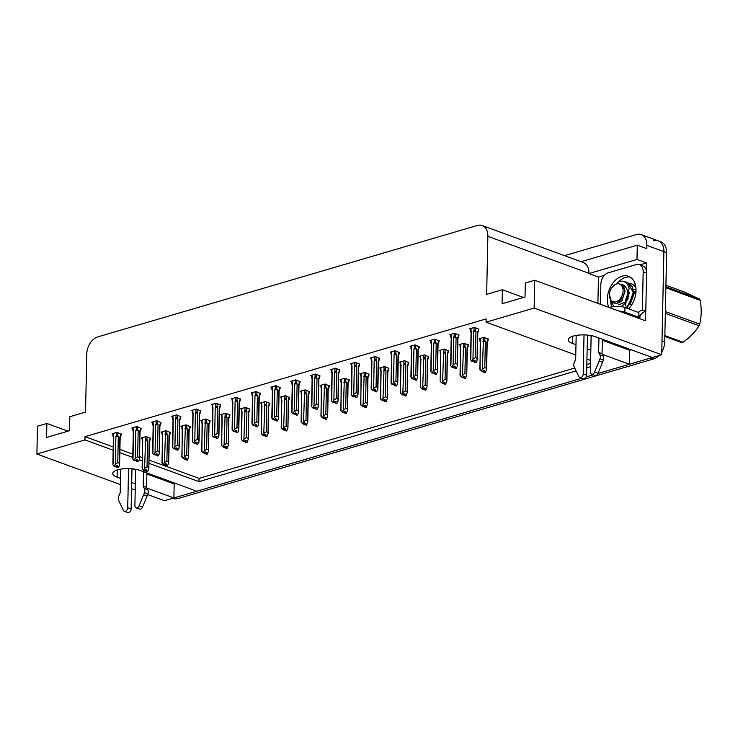 <?xml version="1.0" encoding="UTF-8"?>
<svg xmlns="http://www.w3.org/2000/svg" width="738" height="738" viewBox="0 0 738 738"><rect width="100%" height="100%" fill="white"/><g stroke="black" fill="none" stroke-linecap="round" stroke-linejoin="round"><path stroke-width="1.11" d="M611.608 306.943A19.769 13.459 110.1 0 1 610.741 301.75A19.769 13.459 -69.9 0 0 611.608 306.943M653.416 240.782A14.834 10.092 110.1 0 1 658.222 240.856A14.834 10.092 110.1 0 1 663.886 251.621L661.718 354.757L652.327 357.515L595.529 336.731A15.821 5.203 -178.8 0 0 578.251 335.153A15.821 5.203 -178.8 0 0 568.242 339.775A15.821 5.203 -178.8 0 0 572.577 343.474L575.981 344.72M627.9 293.909A19.769 13.459 -69.9 0 0 625.354 301.87M618.675 281.593A19.769 13.459 110.1 0 1 630.104 277.073A19.769 13.459 -69.9 0 0 625.464 277.423A19.769 13.459 -69.9 0 0 618.675 281.593M175.745 483.501L174.186 483.953L173.891 497.956L164.491 500.715L147.655 494.552M602.309 340.246L629.662 350.255L631.23 349.794M629.662 350.255L629.376 364.258L597.965 373.474L650.962 357.921A14.834 10.092 110.1 0 0 652.189 357.469M593.417 374.812L586.212 376.924L593.417 374.812M659.006 355.559A14.834 10.092 110.1 0 1 653.683 358.908L177.978 498.556L175.257 497.56L581.664 378.262L196.843 491.222L140.054 470.438A15.821 5.203 -178.8 0 0 122.766 468.851A15.821 5.203 -178.8 0 0 112.757 473.473A15.821 5.203 -178.8 0 0 117.102 477.172L120.497 478.418M597.9 303.373L598.453 277.054L604.459 275.292M639.975 264.868L646.506 262.949L646.35 270.551M645.492 311.408L645.298 320.726L534.709 280.255L525.318 283.014L525.022 297.008L502.071 303.752L502.357 289.748L486.656 294.361L487.864 236.308A14.834 10.092 -69.9 0 0 482.2 225.533A14.834 10.092 -69.9 0 0 477.403 225.459L97.813 336.888A14.834 10.092 -69.9 0 0 86.761 354.046L85.543 412.099L69.833 416.712L69.538 430.715L46.586 437.45L46.881 423.455L37.481 426.213L36.9 454.027L120.368 484.571M598.453 277.054L588.933 273.567L636.986 259.462L646.506 262.949M588.933 273.567L588.933 273.291A14.834 10.092 -69.9 0 0 583.269 262.516L482.2 225.533M636.986 259.462L637.291 245.182L581.027 261.695M564.524 255.662L636.414 234.555A14.834 10.092 110.1 0 1 641.211 234.629A14.834 10.092 110.1 0 1 646.875 245.394L646.811 248.66L637.291 245.182M575.769 354.996L486.065 322.174L534.127 308.069L534.709 280.255M534.127 308.069L661.718 354.757M131.558 488.657L135.229 490.004M131.687 482.514L135.358 483.86M146.917 488.086L173.891 497.956M587.162 348.806L590.834 350.153M602.402 354.388L629.376 364.258M590.621 360.43L586.95 359.092M148.956 463.335L198.946 481.628L576.101 370.919M586.765 367.792L590.492 366.694M36.9 454.027L84.962 439.913L113.163 450.235M119.842 452.68L132.766 457.412M139.307 459.802L142.286 460.89M67.979 431.176L46.881 423.455M523.463 297.469L502.357 289.748M486.065 322.174L486.139 318.908L85.027 436.647L84.962 439.913M149.021 460.069L199.02 478.362L574.717 368.077M586.83 364.526L590.557 363.428M199.02 478.362L198.946 481.628M85.027 436.647L113.237 446.97M119.907 449.414L132.831 454.147M139.51 456.582L142.351 457.625M300.025 381.777L295.818 379.867L290.8 381.343L291.759 381.694M280.154 387.607L275.957 385.706L270.929 387.173L271.888 387.524M260.283 393.437L256.086 391.537L251.058 393.013L252.018 393.363M240.413 399.276L236.215 397.367L231.197 398.843L232.156 399.193M200.681 410.937L196.474 409.036L191.456 410.503L192.415 410.854M220.542 405.107L216.345 403.197L211.326 404.673L212.286 405.024M141.069 428.437L136.871 426.527L131.853 428.003L132.803 428.354M160.939 422.606L156.742 420.697L151.714 422.173L152.674 422.523M180.81 416.767L176.603 414.867L171.585 416.343L172.544 416.693M319.895 375.946L315.689 374.037L310.67 375.513L311.63 375.863M339.757 370.116L335.559 368.207L330.541 369.683L331.5 370.033M359.627 364.277L355.43 362.376L350.412 363.843L351.362 364.194M379.498 358.447L375.301 356.537L370.273 358.013L371.232 358.364M399.369 352.616L395.171 350.707L390.144 352.183L391.103 352.533M419.239 346.786L415.033 344.877L410.014 346.353L410.974 346.703M439.11 340.947L434.903 339.046L429.885 340.513L430.844 340.864M458.971 335.117L454.774 333.207L449.756 334.683L450.715 335.034M478.842 329.286L474.645 327.377L469.626 328.853L470.576 329.203M121.198 434.267L117.001 432.357L111.982 433.833L112.942 434.184M210.062 420.928L205.856 419.018L200.837 420.494L201.797 420.844M190.192 426.758L185.985 424.848L180.967 426.324L181.926 426.675M170.321 432.588L166.124 430.678L161.096 432.154L162.056 432.505M229.924 415.088L225.727 413.188L220.708 414.655L221.668 415.005M249.795 409.258L245.597 407.348L240.579 408.824L241.538 409.175M269.665 403.428L265.468 401.518L260.44 402.994L261.4 403.345M289.536 397.597L285.338 395.688L280.311 397.164L281.27 397.514M309.406 391.758L305.2 389.858L300.181 391.325L301.141 391.675M329.277 385.928L325.071 384.018L320.052 385.494L321.012 385.845M349.139 380.098L344.941 378.188L339.923 379.664L340.882 380.015M369.009 374.267L364.812 372.358L359.793 373.834L360.744 374.184M388.88 368.428L384.683 366.528L379.655 367.994L380.614 368.354M408.751 362.598L404.544 360.688L399.526 362.164L400.485 362.515M428.621 356.768L424.415 354.858L419.396 356.334L420.356 356.685M448.492 350.937L444.285 349.028L439.267 350.504L440.226 350.854M468.353 345.098L464.156 343.198L459.137 344.674L460.097 345.024M488.224 339.268L484.027 337.367L478.999 338.834L479.958 339.185M150.451 438.418L146.253 436.518L141.226 437.985L142.185 438.335M588.49 335.19L591.129 336.15M133.015 468.888L135.654 469.857M146.834 473.944L174.186 483.953M635.519 285.449A19.769 13.459 -69.9 0 0 634.975 285.874M627.937 295.56A19.769 13.459 -69.9 0 0 626.387 300.338M625.916 302.875A19.769 13.459 -69.9 0 0 625.695 305.689M175.257 497.56A14.834 10.092 110.1 0 1 173.891 497.846M641.211 234.629L658.222 240.856A14.834 10.092 110.1 0 1 663.886 251.621L662.014 340.762L664.735 341.749A14.834 10.092 110.1 0 1 661.783 351.925M658.222 240.856L660.944 241.843A14.834 10.092 110.1 0 1 666.599 252.617L664.735 341.749M177.978 498.556A14.834 10.092 110.1 0 1 173.172 498.482L172.701 498.307M150.46 438.058L149.122 441.232L148.845 468.63L147.618 471.776L146.262 471.278L146.991 469.958L145.635 469.46L144.602 470.862L142.277 469.11L142.508 437.616M147.397 471.748L145.967 471.361L147.397 471.84M148.578 467.348L147.019 466.776L147.563 440.66L147 439.488L145.598 439.59L144.574 468.436L143.541 470.281L144.897 470.779M150.432 439.165L149.408 441.684A3.358 1.107 -178.8 0 0 149.122 441.232M147.618 471.776L146.262 471.278M142.425 468.123L142.277 469.11M145.275 470.466L145.967 471.361M142.711 441.693A3.358 1.107 1.2 0 1 142.683 441.555A3.358 1.107 1.2 0 1 142.858 441.213M147.563 440.66A3.358 1.107 -178.8 0 0 145.155 440.54M144.574 468.436L147.019 466.776M149.38 441.831A3.358 1.107 -178.8 0 0 149.408 441.693L148.845 468.63M146.216 469.672L146.179 471.296M146.078 469.626L146.041 471.342M121.207 433.898L119.87 437.081L119.399 465.779L118.292 467.643L116.936 467.145L117.748 465.807L116.383 465.309L115.645 466.628L113.993 466.213L115.645 466.628M116.964 465.521L116.936 467.145M118.366 467.624L117.01 467.126M116.788 467.191L118.145 467.689L116.715 467.209L116.825 465.475M116.032 465.936L116.715 467.209M121.189 435.014L120.156 437.533A3.358 1.107 -178.8 0 0 119.87 437.081M120.128 437.68A3.358 1.107 -178.8 0 0 120.156 437.542L119.593 464.479M116.41 432.533L116.355 435.438L117.748 435.337L117.812 432.662M116.355 435.438L115.903 436.389A3.358 1.107 1.2 0 1 118.311 436.509L117.748 435.337M115.903 436.389L115.322 464.285L117.766 462.625L118.311 436.509M119.325 463.196L117.766 462.625M115.322 464.285L114.289 466.13M113.458 437.542A3.358 1.107 1.2 0 1 113.44 437.403A3.358 1.107 1.2 0 1 113.606 437.062L113.255 433.464M113.172 463.971L113.606 437.062M113.993 466.213L113.025 464.958M170.33 432.219L168.993 435.402L168.716 462.8L167.489 465.946L166.124 465.447L166.862 464.128L165.506 463.63L164.473 465.032L162.148 463.279L162.378 431.776M167.268 465.909L165.829 465.53L167.268 466.001M168.448 461.518L166.88 460.946L167.434 434.83L166.871 433.658L165.469 433.76L164.436 462.606L163.402 464.451L164.768 464.949M170.303 433.335L169.279 435.854M167.489 465.946L166.124 465.447M162.295 462.292L162.148 463.279M165.146 464.636L165.829 465.53M162.581 435.863A3.358 1.107 1.2 0 1 162.554 435.715A3.358 1.107 1.2 0 1 162.729 435.383M167.434 434.83A3.358 1.107 -178.8 0 0 165.026 434.71M164.436 462.606L166.88 460.946M169.251 436.001A3.358 1.107 -178.8 0 0 169.279 435.863A3.358 1.107 -178.8 0 0 168.993 435.402M166.087 463.842L166.05 465.466M165.949 463.787L165.912 465.512M190.201 426.389L188.863 429.571L188.587 456.97L187.36 460.106L185.994 459.608L186.732 458.298L185.376 457.8L184.343 459.202L182.009 457.44L182.249 425.946M187.138 460.078L185.699 459.7L187.138 460.171M188.319 455.687L186.751 455.115L187.295 428.999L186.742 427.828L185.339 427.929L184.306 456.767L183.273 458.612L184.638 459.11M190.173 427.505L189.149 430.023A3.358 1.107 -178.8 0 0 188.863 429.571M187.36 460.106L185.994 459.608M182.166 456.462L182.009 457.44M185.007 458.796L185.699 459.7M182.452 430.023A3.358 1.107 1.2 0 1 182.424 429.885A3.358 1.107 1.2 0 1 182.6 429.544M187.295 428.999A3.358 1.107 -178.8 0 0 184.897 428.87M184.306 456.767L186.751 455.115M189.113 430.171A3.358 1.107 -178.8 0 0 189.149 430.023L188.587 456.97M185.958 458.012L185.921 459.636M185.81 457.957L185.773 459.673M210.062 420.559L208.734 423.741L208.448 451.13L207.221 454.276L205.865 453.778L206.603 452.459L205.238 451.96L204.214 453.372L201.88 451.61L202.111 420.116M207.009 454.248L205.57 453.861L207.009 454.34M208.181 449.857L206.622 449.285L207.166 423.169L206.612 421.998L205.21 422.09L204.177 450.936L203.144 452.781L204.509 453.28M210.044 421.666L209.02 424.193A3.358 1.107 -178.8 0 0 208.734 423.741M207.221 454.276L205.865 453.778M202.028 450.632L201.88 451.61M204.878 452.966L205.57 453.861M202.323 424.193A3.358 1.107 1.2 0 1 202.295 424.055A3.358 1.107 1.2 0 1 202.47 423.713M207.166 423.169A3.358 1.107 -178.8 0 0 204.758 423.04M204.177 450.936L206.622 449.285M208.983 424.332A3.358 1.107 -178.8 0 0 209.02 424.193L208.448 451.13M205.828 452.182L205.791 453.796M205.681 452.126L205.644 453.842M141.078 428.068L139.74 431.25L139.27 459.94L138.163 461.813L136.798 461.315L137.609 459.977L136.253 459.479L135.515 460.798L133.864 460.383L135.515 460.798M136.834 459.691L136.798 461.315M138.237 461.785L136.881 461.287M136.659 461.351L138.015 461.85L136.585 461.379L136.696 459.636M135.903 460.106L136.585 461.379M141.059 429.184L140.026 431.702M139.999 431.85A3.358 1.107 -178.8 0 0 140.026 431.712A3.358 1.107 -178.8 0 0 139.74 431.25M136.281 426.702L136.226 429.608L137.619 429.507L137.674 426.822M136.226 429.608L135.774 430.549A3.358 1.107 1.2 0 1 138.181 430.678L137.619 429.507M135.774 430.549L135.192 458.446L137.637 456.794L138.181 430.678M139.196 457.366L137.637 456.794M135.192 458.446L134.159 460.3M133.329 431.712A3.358 1.107 1.2 0 1 133.301 431.564A3.358 1.107 1.2 0 1 133.477 431.232L133.126 427.625M133.043 458.141L133.477 431.232M133.864 460.383L132.895 459.128M160.949 422.237L159.611 425.42L159.14 454.11L158.033 455.983L156.668 455.484L157.48 454.147L156.124 453.649L155.386 454.959L153.735 454.553L155.386 454.959M156.705 453.861L156.668 455.484M158.107 455.955L156.742 455.457M156.53 455.521L157.886 456.019L156.456 455.549L156.567 453.805M155.773 454.276L156.456 455.549M160.921 423.344L159.897 425.872A3.358 1.107 -178.8 0 0 159.611 425.42M159.869 426.01A3.358 1.107 -178.8 0 0 159.897 425.872L159.334 452.809M156.152 420.872L156.087 423.778L157.489 423.677L157.545 420.992M156.087 423.778L155.644 424.719A3.358 1.107 1.2 0 1 158.052 424.848L157.489 423.677M155.644 424.719L155.054 452.615L157.498 450.964L158.052 424.848M159.067 451.536L157.498 450.964M155.054 452.615L154.021 454.46M153.2 425.872A3.358 1.107 1.2 0 1 153.172 425.734A3.358 1.107 1.2 0 1 153.347 425.392L152.997 421.795M152.914 452.311L153.347 425.392M153.735 454.553L152.766 453.289M180.819 416.407L179.482 419.581L179.011 448.28L177.904 450.143L176.539 449.645L177.351 448.307L175.995 447.809L175.257 449.128L173.596 448.713L175.257 449.128M176.576 448.021L176.539 449.645M177.978 450.125L176.613 449.626M176.4 449.691L177.757 450.189L176.317 449.71L176.428 447.975M175.635 448.446L176.317 449.71M180.792 417.514L179.768 420.042A3.358 1.107 -178.8 0 0 179.482 419.581M179.731 420.18A3.358 1.107 -178.8 0 0 179.768 420.042L179.205 446.979M176.022 415.033L175.958 417.939L177.36 417.846L177.415 415.162M175.958 417.939L175.515 418.889A3.358 1.107 1.2 0 1 177.923 419.009L177.36 417.846M175.515 418.889L174.924 446.785L177.369 445.125L177.923 419.009M178.937 445.697L177.369 445.125M174.924 446.785L173.891 448.63M173.07 420.042A3.358 1.107 1.2 0 1 173.043 419.904A3.358 1.107 1.2 0 1 173.218 419.562L172.867 415.964M172.784 446.481L173.218 419.562M173.596 448.713L172.627 447.459M200.69 410.568L199.352 413.75L198.873 442.449L197.766 444.313L196.409 443.815L197.221 442.477L195.856 441.979L195.127 443.298L193.467 442.883L195.127 443.298M196.446 442.191L196.409 443.815M197.839 444.294L196.483 443.796M196.262 443.861L197.627 444.359L196.188 443.879L196.299 442.145M195.505 442.615L196.188 443.879M200.662 411.684L199.638 414.202A3.358 1.107 -178.8 0 0 199.352 413.75M199.601 414.35A3.358 1.107 -178.8 0 0 199.638 414.212L199.066 441.149M195.893 409.203L195.828 412.108L197.231 412.007L197.286 409.332M195.828 412.108L195.376 413.059A3.358 1.107 1.2 0 1 197.784 413.179L197.231 412.007M195.376 413.059L194.795 440.955L197.24 439.294L197.784 413.179M198.799 439.866L197.24 439.294M194.795 440.955L193.762 442.8M192.941 414.212A3.358 1.107 1.2 0 1 192.913 414.073A3.358 1.107 1.2 0 1 193.088 413.732L192.729 410.134M192.646 440.641L193.088 413.732M193.467 442.883L192.498 441.628M628.591 308.825A19.769 13.459 -69.9 0 0 636.018 290.043A19.769 13.459 -69.9 0 0 628.462 276.28A19.769 13.459 -69.9 0 0 622.06 276.178A19.769 13.459 -69.9 0 0 608.841 307.377M591.138 335.578L590.382 371.851A3.155 2.149 110.1 0 0 591.59 374.138A3.155 2.149 110.1 0 0 594.625 372.09L600.022 358.871L603.426 360.116L598.029 373.327L594.625 372.09M637.346 317.81A9.889 3.256 1.2 0 1 638.804 317.257L638.905 312.598L624.957 307.488A9.889 3.256 -178.8 0 0 610.981 307.109L609.385 307.58M646.58 273.078A9.889 6.734 -69.9 0 0 642.807 265.901L639.403 264.656A9.889 6.734 110.1 0 1 643.185 271.833L642.383 310.108L645.778 311.353L646.58 273.078L643.185 271.833M600.446 304.305L600.861 284.259A9.889 6.734 110.1 0 1 608.232 272.82L636.202 264.61A9.889 6.734 110.1 0 1 639.403 264.656M639.597 318.631A4.945 3.238 -106.4 0 0 639.966 316.768L639.984 315.836A9.889 6.734 110.1 0 1 645.778 311.353M639.984 315.836L638.84 315.421M638.342 312.386A9.889 6.734 110.1 0 1 642.383 310.108M638.804 317.257L624.865 312.156A9.889 3.256 -178.8 0 0 618.887 311.058M576.175 335.439L575.677 359.166L574.349 362.275A4.945 3.367 110.1 0 0 573.998 366.509L578.906 376.703A3.155 2.149 110.1 0 0 579.837 377.588A3.155 2.149 110.1 0 0 583.214 373.954L584.026 334.895M587.448 335.08L586.609 375.199L583.214 373.954M579.837 377.588L583.232 378.834A3.155 2.149 -69.9 0 0 586.609 375.199M598.629 352.423L602.033 353.668L603.25 356.03L599.846 354.784L598.629 352.423L598.933 337.976M602.337 339.222L602.033 353.668M591.59 374.138L594.985 375.384A3.155 2.149 -69.9 0 0 598.029 373.327M603.25 356.03A4.945 3.367 110.1 0 1 603.426 360.116M599.846 354.784A4.945 3.367 110.1 0 1 600.022 358.871M599.155 361.076L602.549 362.321M135.663 469.285L134.906 505.548A3.155 2.149 110.1 0 0 136.106 507.845A3.155 2.149 110.1 0 0 139.141 505.788L144.537 492.569L147.941 493.814L142.545 507.034L139.141 505.788M120.691 469.147L120.193 492.864L118.864 495.973A4.945 3.367 110.1 0 0 118.514 500.207L123.421 510.401A3.155 2.149 110.1 0 0 124.353 511.296A3.155 2.149 110.1 0 0 127.729 507.661L128.55 468.602M131.973 468.787L131.133 508.906L127.729 507.661M124.353 511.296L127.757 512.541A3.155 2.149 -69.9 0 0 131.133 508.906M143.154 486.13L146.548 487.375L147.766 489.737L144.371 488.491L143.154 486.13L143.449 471.683M146.853 472.929L146.548 487.375M136.106 507.845L139.51 509.091A3.155 2.149 -69.9 0 0 142.545 507.034M147.766 489.737A4.945 3.367 110.1 0 1 147.941 493.814M144.371 488.491A4.945 3.367 110.1 0 1 144.537 492.569M143.67 494.783L147.074 496.028M664.864 335.615L682.973 342.248A26.697 18.173 110.1 0 1 682.346 342.441A26.697 18.173 110.1 0 1 681.709 342.616L664.846 336.445M611.562 302.728L614.071 306.51M621.147 306.602L624.376 303.918L627.724 298.106C628.702 291.298 626.737 286.621 621.839 284.075C625.003 287.276 625.298 291.731 622.724 297.442L617.088 303.622L611.249 302.414L609.44 294.075A9.419 6.411 110.1 0 1 611.83 287.543A9.419 6.411 110.1 0 1 616.415 283.964A9.419 6.411 110.1 0 1 623.066 290.855A9.419 6.411 110.1 0 1 616.045 301.75A9.419 6.411 110.1 0 1 609.44 294.075M621.857 306.704L627.927 299.121L629.08 288.143L627.724 298.106M625.99 307.866L628.693 305.495L633.222 292.469L627.724 282.386L624.339 281.704M626.534 308.069L633.748 294.361L632.374 286.75L627.189 282.165M635.888 287.626L632.051 283.964L629.523 283.309M635.778 286.824L631.507 283.743M635.464 285.2L633.841 284.886M611.83 287.543L618.933 281.51C624.025 280.283 627.411 282.497 629.08 288.143M665.888 286.768L699.596 299.111L684.034 291.87L665.916 285.246M665.372 311.547L699.698 324.111A26.697 18.173 110.1 0 1 699.034 325.726L665.325 313.392M699.596 299.111A26.697 18.173 110.1 0 1 700.196 300.348L665.87 287.792M699.698 324.111C701.515 316.814 701.681 308.89 700.196 300.348M682.973 342.248C689.956 337.367 695.307 331.86 699.034 325.726M635.87 291.04L633.757 292.285M619.763 301.814L619.957 302.746M618.601 304.812L625.095 302.193L627.9 296.501M635.953 291.934L633.776 293.595M635.307 289.241L633.379 289.582M627.9 293.816L625.049 302.239M625.169 303.798L625.999 306.316M627.115 307.672L627.789 308.133M630.187 304.508L633.73 294.554M625.741 303.06L629.413 292.765M616.424 303.853L621.848 301.003L625.086 291.113L621.839 284.075M229.933 414.728L228.605 417.902L228.319 445.3L227.092 448.446L225.736 447.948L226.474 446.628L225.108 446.13L224.075 447.532L221.751 445.78L221.981 414.286M226.88 448.418L225.441 448.031L226.88 448.51M228.051 444.018L226.492 443.446L227.036 417.33L226.483 416.158L225.081 416.26L224.048 445.106L223.014 446.951L224.37 447.449M229.915 415.835L228.881 418.354A3.358 1.107 -178.8 0 0 228.605 417.902M227.092 448.446L225.736 447.948M221.898 444.793L221.751 445.78M224.749 447.136L225.441 448.031M222.184 418.363A3.358 1.107 1.2 0 1 222.166 418.225A3.358 1.107 1.2 0 1 222.332 417.883M227.036 417.33A3.358 1.107 -178.8 0 0 224.629 417.21M224.048 445.106L226.492 443.446M228.854 418.501A3.358 1.107 -178.8 0 0 228.881 418.363L228.319 445.3M225.69 446.342L225.662 447.966M225.551 446.296L225.514 448.012M249.804 408.889L248.466 412.072L248.189 439.47L246.962 442.615L245.606 442.117L246.344 440.798L244.979 440.3L243.946 441.702L241.621 439.949L241.852 408.455M246.75 442.579L245.311 442.2L246.741 442.68M247.922 438.188L246.363 437.616L246.907 411.5L246.344 410.328L244.951 410.429L243.918 439.276L242.885 441.121L244.241 441.619M249.785 410.005L248.752 412.524A3.358 1.107 -178.8 0 0 248.466 412.072M246.962 442.615L245.606 442.117M241.769 438.962L241.621 439.949M244.619 441.306L245.311 442.2M242.055 412.533A3.358 1.107 1.2 0 1 242.036 412.385A3.358 1.107 1.2 0 1 242.202 412.053M246.907 411.5A3.358 1.107 -178.8 0 0 244.499 411.38M243.918 439.276L246.363 437.616M248.724 412.671A3.358 1.107 -178.8 0 0 248.752 412.533L248.189 439.47M245.56 440.512L245.523 442.136M245.422 440.457L245.385 442.182M269.674 403.059L268.337 406.241L268.06 433.64L266.833 436.776L265.468 436.278L266.206 434.968L264.85 434.47L263.817 435.872L261.492 434.11L261.722 402.616M266.612 436.748L265.182 436.37L266.612 436.841M267.793 432.357L266.224 431.785L266.778 405.669L266.215 404.498L264.813 404.599L263.789 433.437L262.756 435.282L264.112 435.78M269.647 404.175L268.623 406.693A3.358 1.107 -178.8 0 0 268.337 406.241M266.833 436.776L265.468 436.278M261.639 433.132L261.492 434.11M264.49 435.466L265.182 436.37M261.925 406.703A3.358 1.107 1.2 0 1 261.898 406.555A3.358 1.107 1.2 0 1 262.073 406.214M266.778 405.669A3.358 1.107 -178.8 0 0 264.37 405.54M263.789 433.437L266.224 431.785M268.595 406.841A3.358 1.107 -178.8 0 0 268.623 406.703L268.06 433.64M265.431 434.682L265.394 436.306M265.293 434.627L265.256 436.342M220.551 404.738L219.223 407.92L218.743 436.61L217.636 438.483L216.28 437.985L217.092 436.647L215.727 436.149L214.989 437.468L213.337 437.053L214.989 437.468M216.308 436.361L216.28 437.985M217.71 438.455L216.354 437.966M216.133 438.021L217.498 438.52L216.059 438.049L216.169 436.306M215.376 436.776L216.059 438.049M220.533 405.854L219.5 408.372A3.358 1.107 -178.8 0 0 219.223 407.92M219.472 408.52A3.358 1.107 -178.8 0 0 219.5 408.382L218.937 435.319M215.754 403.372L215.699 406.278L217.101 406.177L217.156 403.492M215.699 406.278L215.247 407.228A3.358 1.107 1.2 0 1 217.655 407.348L217.101 406.177M215.247 407.228L214.666 435.125L217.11 433.464L217.655 407.348M218.669 434.036L217.11 433.464M214.666 435.125L213.633 436.97M212.802 408.382A3.358 1.107 1.2 0 1 212.784 408.234A3.358 1.107 1.2 0 1 212.95 407.902L212.599 404.295M212.516 434.811L212.95 407.902M213.337 437.053L212.369 435.798M240.422 398.907L239.084 402.09L238.614 430.78L237.507 432.652L236.151 432.154L236.963 430.817L235.597 430.319L234.859 431.629L233.208 431.223L234.859 431.629M236.178 430.531L236.151 432.154M237.581 432.625L236.225 432.127M236.003 432.191L237.359 432.689L235.929 432.219L236.04 430.475M235.247 430.946L235.929 432.219M240.404 400.014L239.37 402.542A3.358 1.107 -178.8 0 0 239.084 402.09M239.343 402.69A3.358 1.107 -178.8 0 0 239.37 402.542L238.808 429.479M235.625 397.542L235.57 400.448L236.963 400.347L237.027 397.662M235.57 400.448L235.118 401.389A3.358 1.107 1.2 0 1 237.525 401.518L236.963 400.347M235.118 401.389L234.536 429.285L236.981 427.634L237.525 401.518M238.54 428.206L236.981 427.634M234.536 429.285L233.503 431.13M232.673 402.542A3.358 1.107 1.2 0 1 232.654 402.404A3.358 1.107 1.2 0 1 232.821 402.062L232.47 398.465M232.387 428.981L232.821 402.062M233.208 431.223L232.239 429.959M260.293 393.077L258.955 396.251L258.484 424.95L257.377 426.813L256.012 426.315L256.824 424.977L255.468 424.479L254.73 425.798L253.079 425.383L254.73 425.798M256.049 424.691L256.012 426.315M257.451 426.795L256.095 426.296M255.874 426.361L257.23 426.859L255.8 426.38L255.911 424.645M255.117 425.116L255.8 426.38M260.265 394.184L259.241 396.712A3.358 1.107 -178.8 0 0 258.955 396.251M259.213 396.85A3.358 1.107 -178.8 0 0 259.241 396.712L258.678 423.649M255.496 391.703L255.431 394.609L256.833 394.516L256.889 391.832M255.431 394.609L254.988 395.559A3.358 1.107 1.2 0 1 257.396 395.679L256.833 394.516M254.988 395.559L254.407 423.455L256.852 421.795L257.396 395.679M258.411 422.367L256.852 421.795M254.407 423.455L253.374 425.3M252.544 396.712A3.358 1.107 1.2 0 1 252.516 396.574A3.358 1.107 1.2 0 1 252.691 396.232L252.341 392.634M252.258 423.151L252.691 396.232M253.079 425.383L252.11 424.129M289.545 397.228L288.207 400.411L287.931 427.8L286.704 430.946L285.338 430.448L286.076 429.129L284.72 428.63L283.687 430.042L281.363 428.28L281.593 396.786M286.482 430.918L285.043 430.54L286.482 431.01M287.663 426.527L286.095 425.955L286.648 399.839L286.086 398.668L284.684 398.76L283.65 427.606L282.617 429.451L283.982 429.95M289.517 398.336L288.493 400.863A3.358 1.107 -178.8 0 0 288.207 400.411M286.704 430.946L285.338 430.448M281.51 427.302L281.363 428.28M284.361 429.636L285.043 430.54M281.796 400.863A3.358 1.107 1.2 0 1 281.768 400.725A3.358 1.107 1.2 0 1 281.944 400.383M286.648 399.839A3.358 1.107 -178.8 0 0 284.241 399.71M283.65 427.606L286.095 425.955M288.466 401.002A3.358 1.107 -178.8 0 0 288.493 400.863L287.931 427.8M285.302 428.852L285.265 430.475M285.154 428.796L285.126 430.512M309.416 391.398L308.078 394.572L307.792 421.97L306.574 425.116L305.209 424.618L305.947 423.298L304.591 422.8L303.558 424.202L301.224 422.45L301.464 390.956M306.353 425.088L304.914 424.701L306.353 425.18M307.534 420.688L305.966 420.116L306.51 394L305.956 392.837L304.554 392.93L303.521 421.776L302.488 423.621L303.853 424.119M309.388 392.505L308.364 395.024A3.358 1.107 -178.8 0 0 308.078 394.572M306.574 425.116L305.209 424.618M301.372 421.463L301.224 422.45M304.222 423.806L304.914 424.701M301.667 395.033A3.358 1.107 1.2 0 1 301.639 394.895A3.358 1.107 1.2 0 1 301.814 394.553M306.51 394A3.358 1.107 -178.8 0 0 304.111 393.88M303.521 421.776L305.966 420.116M308.327 395.171A3.358 1.107 -178.8 0 0 308.364 395.033L307.792 421.97M305.172 423.012L305.135 424.636M305.025 422.966L304.988 424.682M329.277 385.559L327.949 388.741L327.663 416.14L326.436 419.285L325.08 418.787L325.818 417.468L324.452 416.97L323.429 418.372L321.095 416.619L321.325 385.125M326.224 419.249L324.785 418.87L326.224 419.35M327.395 414.857L325.836 414.286L326.38 388.17L325.827 386.998L324.425 387.099L323.392 415.946L322.358 417.791L323.714 418.289M329.259 386.675L328.226 389.194A3.358 1.107 -178.8 0 0 327.949 388.741M326.436 419.285L325.08 418.787M321.242 415.632L321.095 416.619M324.093 417.976L324.785 418.87M321.528 389.203A3.358 1.107 1.2 0 1 321.51 389.064A3.358 1.107 1.2 0 1 321.685 388.723M326.38 388.17A3.358 1.107 -178.8 0 0 323.973 388.05M323.392 415.946L325.836 414.286M328.198 389.341A3.358 1.107 -178.8 0 0 328.226 389.203L327.663 416.14M325.034 417.182L325.006 418.806M324.895 417.127L324.858 418.852M349.148 379.729L347.81 382.911L347.533 410.31L346.306 413.446L344.95 412.948L345.688 411.638L344.323 411.14L343.29 412.542L340.965 410.78L341.196 379.286M346.094 413.418L344.655 413.04L346.085 413.511M347.266 409.027L345.707 408.455L346.251 382.339L345.688 381.168L344.295 381.269L343.262 410.107L342.229 411.961L343.585 412.45M349.129 380.845L348.096 383.363M346.306 413.446L344.95 412.948M341.113 409.802L340.965 410.78M343.963 412.145L344.655 413.04M341.399 383.373A3.358 1.107 1.2 0 1 341.38 383.225A3.358 1.107 1.2 0 1 341.546 382.893M346.251 382.339A3.358 1.107 -178.8 0 0 343.843 382.21M343.262 410.107L345.707 408.455M348.068 383.511A3.358 1.107 -178.8 0 0 348.096 383.373A3.358 1.107 -178.8 0 0 347.81 382.911M344.904 411.352L344.877 412.976M344.766 411.297L344.729 413.012M369.018 373.898L367.681 377.081L367.404 404.47L366.177 407.616L364.821 407.118L365.55 405.799L364.194 405.31L363.161 406.712L360.836 404.95L361.066 373.456M365.965 407.588L364.526 407.21L365.956 407.68M367.137 403.197L365.578 402.625L366.122 376.509L365.559 375.338L364.166 375.439L363.133 404.276L362.1 406.121L363.456 406.62M369 375.005L367.967 377.533A3.358 1.107 -178.8 0 0 367.681 377.081M366.177 407.616L364.821 407.118M360.983 403.972L360.836 404.95M363.834 406.306L364.526 407.21M361.269 377.533A3.358 1.107 1.2 0 1 361.242 377.395A3.358 1.107 1.2 0 1 361.417 377.053M366.122 376.509A3.358 1.107 -178.8 0 0 363.714 376.38M363.133 404.276L365.578 402.625M367.939 377.671A3.358 1.107 -178.8 0 0 367.967 377.533L367.404 404.47M364.775 405.522L364.738 407.145M364.637 405.466L364.6 407.182M280.163 387.247L278.826 390.42L278.355 419.119L277.248 420.983L275.883 420.485L276.695 419.147L275.339 418.649L274.601 419.968L272.949 419.553L274.601 419.968M275.92 418.861L275.883 420.485M277.322 420.964L275.957 420.466M275.744 420.531L277.101 421.029L275.661 420.549L275.781 418.815M274.979 419.285L275.661 420.549M280.136 388.354L279.112 390.872A3.358 1.107 -178.8 0 0 278.826 390.42M279.084 391.02A3.358 1.107 -178.8 0 0 279.112 390.882L278.549 417.819M275.366 385.873L275.302 388.778L276.704 388.677L276.759 386.002M275.302 388.778L274.859 389.729A3.358 1.107 1.2 0 1 277.267 389.849L276.704 388.677M274.859 389.729L274.268 417.625L276.713 415.964L277.267 389.849M278.281 416.536L276.713 415.964M274.268 417.625L273.235 419.47M272.414 390.882A3.358 1.107 1.2 0 1 272.387 390.743A3.358 1.107 1.2 0 1 272.562 390.402L272.211 386.804M272.128 417.311L272.562 390.402M272.949 419.553L271.981 418.298M300.034 381.408L298.696 384.59L298.226 413.28L297.193 415.134L295.754 414.655L296.565 413.317L295.209 412.819L294.471 414.138L292.811 413.723L294.471 414.138M295.79 413.031L295.754 414.655M297.193 415.134L295.827 414.636M295.606 414.701L296.971 415.19L295.532 414.719L295.643 412.976M294.849 413.446L295.532 414.719M300.006 382.524L298.982 385.042A3.358 1.107 -178.8 0 0 298.696 384.59M298.945 385.19A3.358 1.107 -178.8 0 0 298.982 385.051L298.41 411.988M295.237 380.042L295.172 382.948L296.575 382.847L296.63 380.162M295.172 382.948L294.73 383.898A3.358 1.107 1.2 0 1 297.128 384.018L296.575 382.847M294.73 383.898L294.139 411.795L296.584 410.134L297.128 384.018M298.152 410.706L296.584 410.134M294.139 411.795L293.106 413.64M292.285 385.051A3.358 1.107 1.2 0 1 292.257 384.904A3.358 1.107 1.2 0 1 292.433 384.572L292.082 380.965M291.999 411.481L292.433 384.572M292.811 413.723L291.842 412.468M319.895 375.577L318.567 378.76L318.087 407.45L316.98 409.322L315.624 408.824L316.436 407.487L315.071 406.989L314.342 408.298L312.681 407.893L314.342 408.298M315.652 407.201L315.624 408.824M317.054 409.295L315.698 408.797M315.477 408.861L316.842 409.359L315.403 408.889L315.513 407.145M314.72 407.616L315.403 408.889M319.877 376.694L318.844 379.212A3.358 1.107 -178.8 0 0 318.567 378.76M318.816 379.36A3.358 1.107 -178.8 0 0 318.844 379.212L318.281 406.158M315.108 374.212L315.043 377.118L316.445 377.017L316.501 374.332M315.043 377.118L314.591 378.059A3.358 1.107 1.2 0 1 316.999 378.188L316.445 377.017M314.591 378.059L314.01 405.955L316.454 404.304L316.999 378.188M318.013 404.876L316.454 404.304M314.01 405.955L312.977 407.8M312.146 379.212A3.358 1.107 1.2 0 1 312.128 379.074A3.358 1.107 1.2 0 1 312.303 378.732L311.943 375.135M311.86 405.651L312.303 378.732M312.681 407.893L311.713 406.629M339.766 369.747L338.438 372.93L337.958 401.62L336.851 403.483L335.495 402.985L336.307 401.647L334.941 401.149L334.203 402.468L332.552 402.062L334.203 402.468M335.522 401.371L335.495 402.985M336.925 403.465L335.569 402.966M335.347 403.031L336.712 403.529L335.273 403.049L335.384 401.315M334.591 401.786L335.273 403.049M339.748 370.854L338.714 373.382A3.358 1.107 -178.8 0 0 338.438 372.93M338.687 373.52A3.358 1.107 -178.8 0 0 338.714 373.382L338.152 400.319M334.969 368.382L334.914 371.279L336.316 371.186L336.371 368.502M334.914 371.279L334.462 372.229A3.358 1.107 1.2 0 1 336.869 372.358L336.316 371.186M334.462 372.229L333.88 400.125L336.325 398.474L336.869 372.358M337.884 399.046L336.325 398.474M333.88 400.125L332.847 401.97M332.017 373.382A3.358 1.107 1.2 0 1 331.999 373.244A3.358 1.107 1.2 0 1 332.165 372.902L331.814 369.304M331.731 399.821L332.165 372.902M332.552 402.062L331.583 400.799M359.637 363.917L358.299 367.09L357.829 395.789L356.722 397.653L355.356 397.155L356.168 395.817L354.812 395.319L354.074 396.638L352.423 396.223L354.074 396.638M355.393 395.531L355.356 397.155M356.795 397.634L355.439 397.136M355.218 397.201L356.574 397.699L355.144 397.219L355.255 395.485M354.461 395.955L355.144 397.219M359.618 365.024L358.585 367.542M358.557 367.69A3.358 1.107 -178.8 0 0 358.585 367.552A3.358 1.107 -178.8 0 0 358.299 367.09M354.84 362.543L354.784 365.448L356.177 365.347L356.233 362.672M354.784 365.448L354.332 366.399A3.358 1.107 1.2 0 1 356.74 366.518L356.177 365.347M354.332 366.399L353.751 394.295L356.196 392.634L356.74 366.518M357.755 393.206L356.196 392.634M353.751 394.295L352.718 396.14M351.888 367.552A3.358 1.107 1.2 0 1 351.869 367.413A3.358 1.107 1.2 0 1 352.035 367.072L351.685 363.474M351.602 393.981L352.035 367.072M352.423 396.223L351.454 394.968M388.889 368.068L387.551 371.242L387.275 398.64L386.048 401.786L384.683 401.287L385.421 399.968L384.064 399.47L383.031 400.872L380.707 399.12L380.937 367.625M385.826 401.758L384.397 401.371L385.826 401.85M387.007 397.358L385.439 396.786L385.992 370.67L385.43 369.507L384.028 369.6L382.994 398.446L381.961 400.291L383.326 400.789M388.861 369.175L387.837 371.694M386.048 401.786L384.683 401.287M380.854 398.133L380.707 399.12M383.705 400.476L384.397 401.371M381.14 371.703A3.358 1.107 1.2 0 1 381.112 371.565A3.358 1.107 1.2 0 1 381.288 371.223M385.992 370.67A3.358 1.107 -178.8 0 0 383.585 370.55M382.994 398.446L385.439 396.786M387.81 371.841A3.358 1.107 -178.8 0 0 387.837 371.703A3.358 1.107 -178.8 0 0 387.551 371.242M384.646 399.682L384.609 401.306M384.507 399.636L384.47 401.352M408.76 362.229L407.422 365.411L407.145 392.81L405.918 395.955L404.553 395.457L405.291 394.138L403.935 393.64L402.902 395.042L400.568 393.289L400.808 361.795M405.697 395.919L404.258 395.54L405.697 396.02M406.878 391.527L405.31 390.956L405.863 364.84L405.3 363.668L403.898 363.769L402.865 392.616L401.832 394.461L403.197 394.959M408.732 363.345L407.708 365.863A3.358 1.107 -178.8 0 0 407.422 365.411M405.918 395.955L404.553 395.457M400.725 392.302L400.568 393.289M403.566 394.646L404.258 395.54M401.011 365.873A3.358 1.107 1.2 0 1 400.983 365.734A3.358 1.107 1.2 0 1 401.158 365.393M405.863 364.84A3.358 1.107 -178.8 0 0 403.455 364.72M402.865 392.616L405.31 390.956M407.671 366.011A3.358 1.107 -178.8 0 0 407.708 365.873L407.145 392.81M404.516 393.852L404.479 395.476M404.369 393.806L404.341 395.522M428.63 356.399L427.293 359.581L427.007 386.98L425.78 390.116L424.424 389.618L425.162 388.308L423.796 387.81L422.773 389.212L420.439 387.459L420.669 355.956M425.568 390.088L424.129 389.71L425.568 390.181M426.739 385.697L425.18 385.125L425.725 359.009L425.171 357.838L423.769 357.939L422.736 386.777L421.702 388.631L423.068 389.129M428.603 357.515L427.579 360.033A3.358 1.107 -178.8 0 0 427.293 359.581M425.78 390.116L424.424 389.618M420.586 386.472L420.439 387.459M423.437 388.815L424.129 389.71M420.881 360.043A3.358 1.107 1.2 0 1 420.854 359.895A3.358 1.107 1.2 0 1 421.029 359.563M425.725 359.009A3.358 1.107 -178.8 0 0 423.317 358.889M422.736 386.777L425.18 385.125M427.542 360.181A3.358 1.107 -178.8 0 0 427.579 360.043L427.007 386.98M424.387 388.022L424.35 389.646M424.239 387.967L424.202 389.682M448.492 350.568L447.163 353.751L446.877 381.14L445.651 384.286L444.294 383.788L445.032 382.478L443.667 381.98L442.643 383.382L440.309 381.62L440.54 350.126M445.438 384.258L443.999 383.88L445.438 384.35M446.61 379.867L445.051 379.295L445.595 353.179L445.042 352.008L443.639 352.109L442.606 380.946L441.573 382.791L442.929 383.29M448.473 351.675L447.44 354.203A3.358 1.107 -178.8 0 0 447.163 353.751M445.651 384.286L444.294 383.788M440.457 380.642L440.309 381.62M443.307 382.976L443.999 383.88M440.743 354.203A3.358 1.107 1.2 0 1 440.724 354.065A3.358 1.107 1.2 0 1 440.89 353.723M445.595 353.179A3.358 1.107 -178.8 0 0 443.187 353.05M442.606 380.946L445.051 379.295M447.412 354.351A3.358 1.107 -178.8 0 0 447.44 354.203L446.877 381.14M444.248 382.192L444.221 383.815M444.11 382.136L444.073 383.852M468.362 344.738L467.025 347.912L466.748 375.31L465.521 378.456L464.165 377.957L464.903 376.638L463.538 376.14L462.505 377.542L460.18 375.79L460.411 344.295M465.309 378.428L463.87 378.041L465.3 378.52M466.481 374.028L464.922 373.456L465.466 347.34L464.903 346.177L463.51 346.27L462.477 375.116L461.444 376.961L462.8 377.459M468.344 345.845L467.311 348.373A3.358 1.107 -178.8 0 0 467.025 347.912M465.521 378.456L464.165 377.957M460.327 374.812L460.18 375.79M463.178 377.146L463.87 378.041M460.613 348.373A3.358 1.107 1.2 0 1 460.595 348.235A3.358 1.107 1.2 0 1 460.761 347.893M465.466 347.34A3.358 1.107 -178.8 0 0 463.058 347.22M462.477 375.116L464.922 373.456M467.283 348.511A3.358 1.107 -178.8 0 0 467.311 348.373L466.748 375.31M464.119 376.352L464.091 377.976M463.981 376.306L463.944 378.022M488.233 338.899L486.895 342.081L486.619 369.48L485.392 372.625L484.036 372.127L484.765 370.808L483.408 370.31L482.375 371.712L480.051 369.959L480.281 338.465M485.17 372.598L483.741 372.21L485.17 372.69M486.351 368.197L484.792 367.625L485.336 341.51L484.774 340.338L483.372 340.439L482.348 369.286L481.314 371.131L482.67 371.629M488.205 340.015L487.181 342.533A3.358 1.107 -178.8 0 0 486.895 342.081M485.392 372.625L484.036 372.127M480.198 368.972L480.051 369.959M483.049 371.315L483.741 372.21M480.484 342.543A3.358 1.107 1.2 0 1 480.456 342.404A3.358 1.107 1.2 0 1 480.632 342.063M485.336 341.51A3.358 1.107 -178.8 0 0 482.929 341.39M482.348 369.286L484.792 367.625M487.154 342.681A3.358 1.107 -178.8 0 0 487.181 342.543L486.619 369.48M483.99 370.522L483.953 372.146M483.851 370.476L483.814 372.192M379.507 358.078L378.17 361.26L377.699 389.959L376.592 391.823L375.227 391.325L376.039 389.987L374.683 389.489L373.945 390.808L372.293 390.393L373.945 390.808M375.264 389.701L375.227 391.325M376.666 391.804L375.301 391.306M375.089 391.371L376.445 391.869L375.015 391.389L375.125 389.646M374.332 390.116L375.015 391.389M379.48 359.194L378.456 361.712A3.358 1.107 -178.8 0 0 378.17 361.26M378.428 361.86A3.358 1.107 -178.8 0 0 378.456 361.721L377.893 388.658M374.71 356.712L374.646 359.618L376.048 359.517L376.103 356.832M374.646 359.618L374.203 360.568A3.358 1.107 1.2 0 1 376.611 360.688L376.048 359.517M374.203 360.568L373.622 388.465L376.057 386.804L376.611 360.688M377.625 387.376L376.057 386.804M373.622 388.465L372.589 390.31M371.758 361.721A3.358 1.107 1.2 0 1 371.731 361.574A3.358 1.107 1.2 0 1 371.906 361.242L371.555 357.635M371.472 388.151L371.906 361.242M372.293 390.393L371.325 389.138M399.378 352.247L398.04 355.43L397.57 384.12L396.463 385.992L395.098 385.494L395.909 384.157L394.553 383.659L393.815 384.968L392.155 384.563L393.815 384.968M395.134 383.871L395.098 385.494M396.537 385.965L395.171 385.467M394.959 385.531L396.315 386.029L394.876 385.559L394.987 383.815M394.193 384.286L394.876 385.559M399.35 353.364L398.326 355.882A3.358 1.107 -178.8 0 0 398.04 355.43M398.299 356.03A3.358 1.107 -178.8 0 0 398.326 355.891L397.764 382.828M394.581 350.882L394.516 353.788L395.919 353.686L395.974 351.002M394.516 353.788L394.074 354.729A3.358 1.107 1.2 0 1 396.481 354.858L395.919 353.686M394.074 354.729L393.483 382.625L395.928 380.974L396.481 354.858M397.496 381.546L395.928 380.974M393.483 382.625L392.45 384.47M391.629 355.891A3.358 1.107 1.2 0 1 391.601 355.744A3.358 1.107 1.2 0 1 391.777 355.402L391.426 351.805M391.343 382.321L391.777 355.402M392.155 384.563L391.195 383.299M419.249 346.417L417.911 349.6L417.44 378.29L416.324 380.162L414.968 379.664L415.78 378.317L414.424 377.819L413.686 379.138L412.025 378.732L413.686 379.138M415.005 378.041L414.968 379.664M416.407 380.135L415.042 379.636M414.821 379.701L416.186 380.199L414.747 379.729L414.857 377.985M414.064 378.456L414.747 379.729M419.221 347.524L418.197 350.052A3.358 1.107 -178.8 0 0 417.911 349.6M418.16 350.19A3.358 1.107 -178.8 0 0 418.197 350.052L417.625 376.989M414.452 345.052L414.387 347.949L415.789 347.856L415.845 345.172M414.387 347.949L413.944 348.899A3.358 1.107 1.2 0 1 416.343 349.028L415.789 347.856M413.944 348.899L413.354 376.795L415.798 375.144L416.343 349.028M417.367 375.716L415.798 375.144M413.354 376.795L412.321 378.64M411.5 350.052A3.358 1.107 1.2 0 1 411.472 349.913A3.358 1.107 1.2 0 1 411.647 349.572L411.287 345.974M411.204 376.491L411.647 349.572M412.025 378.732L411.057 377.469M439.11 340.587L437.782 343.76L437.302 372.459L436.195 374.323L434.839 373.825L435.651 372.487L434.285 371.989L433.547 373.308L431.896 372.893L433.547 373.308M434.866 372.201L434.839 373.825M436.269 374.304L434.913 373.806M434.691 373.871L436.057 374.369L434.617 373.889L434.728 372.155M433.935 372.625L434.617 373.889M439.092 341.694L438.058 344.212A3.358 1.107 -178.8 0 0 437.782 343.76M438.031 344.36A3.358 1.107 -178.8 0 0 438.058 344.222L437.496 371.159M434.313 339.212L434.258 342.118L435.66 342.026L435.715 339.342M434.258 342.118L433.806 343.069A3.358 1.107 1.2 0 1 436.213 343.188L435.66 342.026M433.806 343.069L433.224 370.965L435.669 369.304L436.213 343.188M437.228 369.876L435.669 369.304M433.224 370.965L432.191 372.81M431.361 344.222A3.358 1.107 1.2 0 1 431.343 344.083A3.358 1.107 1.2 0 1 431.518 343.742L431.158 340.144M431.075 370.651L431.518 343.742M431.896 372.893L430.927 371.638M458.981 334.748L457.643 337.93L457.173 366.629L456.066 368.493L454.709 367.994L455.521 366.657L454.156 366.159L453.418 367.478L451.767 367.063L453.418 367.478M454.737 366.371L454.709 367.994M456.139 368.474L454.783 367.976M454.562 368.041L455.918 368.539L454.488 368.059L454.599 366.316M453.805 366.786L454.488 368.059M458.962 335.864L457.929 338.382A3.358 1.107 -178.8 0 0 457.643 337.93M457.901 338.53A3.358 1.107 -178.8 0 0 457.929 338.391L457.366 365.328M454.184 333.382L454.128 336.288L455.521 336.187L455.586 333.502M454.128 336.288L453.676 337.238A3.358 1.107 1.2 0 1 456.084 337.358L455.521 336.187M453.676 337.238L453.095 365.135L455.54 363.474L456.084 337.358M457.099 364.046L455.54 363.474M453.095 365.135L452.062 366.98M451.232 338.391A3.358 1.107 1.2 0 1 451.213 338.253A3.358 1.107 1.2 0 1 451.379 337.912L451.029 334.314M450.946 364.821L451.379 337.912M451.767 367.063L450.798 365.808M478.851 328.917L477.514 332.1L477.043 360.79L475.936 362.662L474.571 362.164L475.383 360.827L474.027 360.329L473.289 361.638L471.637 361.233L473.289 361.638M474.608 360.541L474.571 362.164M476.01 362.635L474.654 362.137M474.433 362.201L475.789 362.699L474.359 362.229L474.469 360.485M473.676 360.956L474.359 362.229M478.824 330.034L477.8 332.552A3.358 1.107 -178.8 0 0 477.514 332.1M477.772 332.7A3.358 1.107 -178.8 0 0 477.8 332.561L477.237 359.498M474.054 327.552L473.99 330.458L475.392 330.356L475.447 327.672M473.99 330.458L473.547 331.399A3.358 1.107 1.2 0 1 475.955 331.528L475.392 330.356M473.547 331.399L472.966 359.295L475.41 357.644L475.955 331.528M476.969 358.216L475.41 357.644M472.966 359.295L471.933 361.15M471.102 332.561A3.358 1.107 1.2 0 1 471.075 332.414A3.358 1.107 1.2 0 1 471.25 332.082L470.899 328.475M470.816 358.991L471.25 332.082M471.637 361.233L470.669 359.969M572.734 336.26L572.577 343.474M646.875 245.394L666.599 252.617M487.864 236.308L588.933 273.291M117.25 469.958L117.102 477.172M653.683 358.908L650.962 357.921M145.663 436.684L145.598 439.59M147 439.488L147.056 436.813M165.533 430.854L165.469 433.76M166.871 433.658L166.926 430.974M185.404 425.023L185.339 427.929M186.742 427.828L186.797 425.143M205.275 419.193L205.21 422.09M206.612 421.998L206.668 419.313M610.963 308.152L610.981 307.109M624.865 312.156L624.957 307.488M225.136 413.354L225.081 416.26M226.483 416.158L226.538 413.483M245.007 407.524L244.951 410.429M246.344 410.328L246.4 407.644M264.877 401.693L264.813 404.599M266.215 404.498L266.27 401.813M284.748 395.863L284.684 398.76M286.086 398.668L286.141 395.983M304.619 390.024L304.554 392.93M305.956 392.837L306.012 390.153M324.48 384.194L324.425 387.099M325.827 386.998L325.882 384.314M344.351 378.363L344.295 381.269M345.688 381.168L345.753 378.483M364.221 372.533L364.166 375.439M365.559 375.338L365.614 372.653M384.092 366.694L384.028 369.6M385.43 369.507L385.485 366.823M403.963 360.864L403.898 363.769M405.3 363.668L405.356 360.993M423.833 355.033L423.769 357.939M425.171 357.838L425.226 355.153M443.695 349.203L443.639 352.109M445.042 352.008L445.097 349.323M463.565 343.364L463.51 346.27M464.903 346.177L464.968 343.493M483.436 337.534L483.372 340.439M484.774 340.338L484.829 337.663M142.148 440.097L142.203 437.699M142.683 441.555L142.12 468.492M142.683 441.619L142.24 440.392M149.408 441.767L149.842 440.697M120.156 437.606L120.598 436.545M113.431 437.468L112.988 436.241M113.44 437.403L112.868 464.34M112.905 435.946L112.951 433.547M162.019 434.267L162.074 431.868M162.554 435.715L161.991 462.661M162.554 435.789L162.102 434.562M169.279 435.927L169.712 434.866M169.279 435.863L168.716 462.8M181.889 428.437L181.935 426.038M182.424 429.885L181.862 456.822M182.424 429.959L181.972 428.723M189.149 430.097L189.583 429.036M201.76 422.597L201.806 420.208M202.295 424.055L201.732 450.992M202.295 424.129L201.843 422.892M209.011 424.267L209.454 423.206M140.026 431.776L140.46 430.715M140.026 431.712L139.464 458.649M133.301 431.638L132.858 430.411M133.301 431.564L132.739 458.501M132.766 430.116L132.822 427.717M159.897 425.946L160.331 424.885M153.172 425.808L152.72 424.571M153.172 425.734L152.609 452.671M152.637 424.276L152.692 421.887M179.768 420.116L180.201 419.055M173.043 419.968L172.591 418.741M173.043 419.904L172.48 446.841M172.507 418.446L172.563 416.057M199.629 414.286L200.072 413.215M192.913 414.138L192.461 412.911M192.913 414.073L192.35 441.01M192.378 412.616L192.424 410.217M221.631 416.767L221.677 414.369M222.166 418.225L221.603 445.162M222.166 418.289L221.714 417.062M228.881 418.437L229.324 417.376M241.501 410.937L241.547 408.538M242.036 412.385L241.464 439.331M242.027 412.459L241.584 411.232M248.752 412.597L249.195 411.536M261.363 405.107L261.418 402.708M261.898 406.555L261.335 433.492M261.898 406.629L261.455 405.393M268.623 406.767L269.056 405.706M219.5 408.446L219.942 407.385M212.784 408.308L212.332 407.081M212.784 408.234L212.221 435.171M212.249 406.786L212.295 404.387M239.37 402.616L239.813 401.555M232.645 402.478L232.202 401.241M232.654 402.404L232.083 429.341M232.119 400.955L232.166 398.557M259.241 396.786L259.675 395.725M252.516 396.647L252.073 395.411M252.516 396.574L251.953 423.511M251.981 395.116L252.036 392.727M281.233 399.267L281.289 396.878M281.768 400.725L281.206 427.662M281.768 400.799L281.316 399.562M288.493 400.937L288.927 399.876M301.104 393.437L301.15 391.048M301.639 394.895L301.076 421.832M301.639 394.959L301.187 393.732M308.355 395.107L308.798 394.046M320.975 387.607L321.021 385.208M321.51 389.064L320.947 416.001M321.51 389.129L321.058 387.902M328.226 389.267L328.668 388.206M340.845 381.777L340.891 379.378M341.38 383.225L340.808 410.162M341.371 383.299L340.928 382.063M348.096 383.437L348.539 382.376M348.096 383.373L347.533 410.31M360.707 375.937L360.762 373.548M361.242 377.395L360.679 404.332M361.242 377.469L360.799 376.232M367.967 377.607L368.4 376.546M279.112 390.956L279.545 389.885M272.387 390.808L271.935 389.581M272.387 390.743L271.824 417.68M271.852 389.286L271.907 386.887M298.982 385.116L299.416 384.055M292.257 384.978L291.805 383.751M292.257 384.904L291.695 411.85M291.722 383.456L291.768 381.057M318.844 379.286L319.286 378.225M312.128 379.147L311.676 377.911M312.128 379.074L311.565 406.011M311.593 377.625L311.639 375.227M338.714 373.456L339.157 372.395M331.999 373.317L331.546 372.081M331.999 373.244L331.436 400.18M331.463 371.786L331.51 369.397M358.585 367.625L359.019 366.565M358.585 367.552L358.022 394.489M351.86 367.478L351.417 366.251M351.869 367.413L351.297 394.35M351.325 365.956L351.38 363.557M380.577 370.107L380.633 367.718M381.112 371.565L380.55 398.502M381.112 371.629L380.66 370.402M387.837 371.777L388.271 370.716M387.837 371.703L387.275 398.64M400.448 364.277L400.503 361.878M400.983 365.734L400.42 392.671M400.983 365.799L400.531 364.572M407.708 365.937L408.142 364.876M420.319 358.447L420.365 356.048M420.854 359.895L420.291 386.832M420.854 359.969L420.402 358.742M427.57 360.107L428.012 359.046M440.189 352.616L440.235 350.218M440.724 354.065L440.162 381.002M440.724 354.139L440.272 352.902M447.44 354.277L447.883 353.216M460.06 346.777L460.106 344.388M460.595 348.235L460.023 375.172M460.586 348.308L460.143 347.072M467.311 348.447L467.754 347.386M479.921 340.947L479.977 338.548M480.456 342.404L479.894 369.341M480.456 342.469L480.014 341.242M487.181 342.616L487.615 341.546M378.456 361.786L378.889 360.725M371.731 361.648L371.288 360.421M371.731 361.574L371.168 388.52M371.196 360.126L371.251 357.727M398.326 355.956L398.76 354.895M391.601 355.817L391.149 354.581M391.601 355.744L391.039 382.681M391.066 354.295L391.122 351.897M418.188 350.126L418.63 349.065M411.472 349.987L411.02 348.751M411.472 349.913L410.909 376.85M410.937 348.456L410.983 346.067M438.058 344.295L438.501 343.235M431.343 344.148L430.891 342.921M431.343 344.083L430.78 371.02M430.808 342.626L430.854 340.236M457.929 338.456L458.372 337.395M451.204 338.318L450.761 337.091M451.213 338.253L450.641 365.19M450.678 336.796L450.724 334.397M477.8 332.626L478.233 331.565M471.075 332.487L470.632 331.251M471.075 332.414L470.512 359.351M470.54 330.965L470.595 328.567"/></g></svg>
